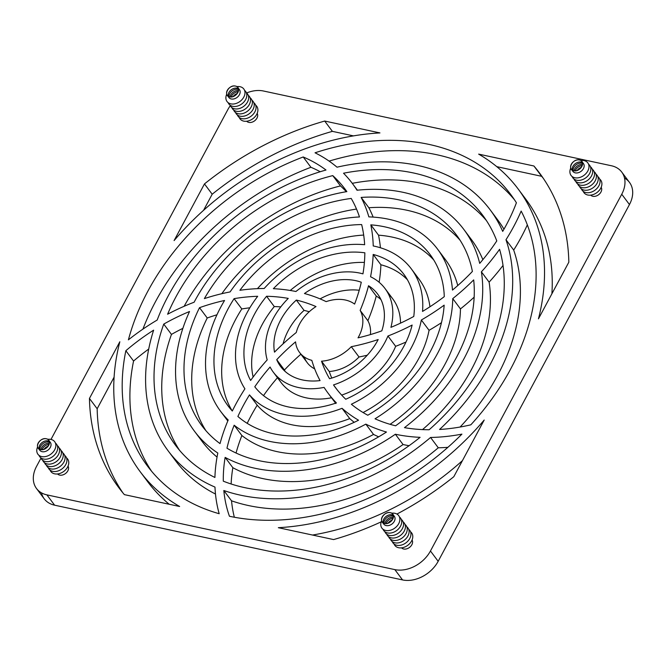 <?xml version="1.0" encoding="UTF-8"?>
<svg xmlns="http://www.w3.org/2000/svg" width="666" height="666" viewBox="0 0 666 666"><rect width="100%" height="100%" fill="white"/><g stroke="black" fill="none" stroke-linecap="round" stroke-linejoin="round"><path stroke-width="1" d="M46.337 438.786C53.288 439.91 47.161 451.348 40.559 449.558C33.608 448.434 39.744 436.996 46.337 438.786A6.568 4.804 -36.8 0 0 37.454 445.887A6.568 4.804 -36.8 0 0 46.553 447.843A6.568 4.804 -36.8 0 0 46.337 438.786A6.568 4.804 143.2 0 1 48.71 440.234A6.568 4.804 143.2 0 1 46.329 448.018A6.568 4.804 143.2 0 1 38.195 448.11A6.568 4.804 143.2 0 1 39.219 441.583A6.568 4.804 143.2 0 1 46.337 438.786M49.301 441.458A6.568 4.804 -36.8 0 0 47.935 440.917A6.568 4.804 -36.8 0 0 41.442 443.057A6.568 4.804 -36.8 0 0 39.194 449.017M38.195 448.11L39.785 450.241A6.568 4.804 -36.8 0 0 47.919 450.149A6.568 4.804 -36.8 0 0 50.3 442.366L48.71 440.234M50.916 439.41A10.465 7.651 -36.8 0 0 47.702 439.327A10.465 7.651 143.2 0 1 50.916 439.41A10.465 7.651 143.2 0 1 54.803 449.567A10.465 7.651 143.2 0 1 42.158 456.66A10.465 7.651 143.2 0 1 37.604 446.886A10.465 7.651 -36.8 0 0 42.158 456.66A10.465 7.651 -36.8 0 0 54.803 449.567A10.465 7.651 -36.8 0 0 50.916 439.41M47.935 440.917A6.568 4.804 143.2 0 1 48.152 449.975A6.568 4.804 143.2 0 1 39.053 448.018A6.568 4.804 143.2 0 1 47.935 440.917M48.768 442.041A6.568 4.804 -36.8 0 0 42.666 443.847A6.568 4.804 -36.8 0 0 39.902 449.367A6.568 4.804 143.2 0 1 42.666 443.847A6.568 4.804 143.2 0 1 48.768 442.041A6.568 4.804 143.2 0 1 49.434 442.232A6.568 4.804 -36.8 0 0 48.768 442.041M49.384 443.315A6.568 4.804 -36.8 0 0 40.951 449.625A6.568 4.804 143.2 0 1 49.384 443.315M39.028 455.369A10.465 7.651 -36.8 0 0 52.739 456.585A10.465 7.651 -36.8 0 0 55.436 443.081A10.465 7.651 143.2 0 1 52.739 456.585A10.465 7.651 143.2 0 1 39.028 455.369M49.109 444.397A6.568 4.804 -36.8 0 0 42.075 449.667A6.568 4.804 143.2 0 1 49.109 444.397M48.177 446.145A6.568 4.804 -36.8 0 0 44.006 449.267A6.568 4.804 143.2 0 1 48.177 446.145M40.867 457.833A10.465 7.651 -36.8 0 0 54.587 459.049A10.465 7.651 -36.8 0 0 57.284 445.546A10.465 7.651 143.2 0 1 54.587 459.049A10.465 7.651 143.2 0 1 40.867 457.833M42.716 460.298A10.465 7.651 -36.8 0 0 56.435 461.513A10.465 7.651 -36.8 0 0 59.132 448.01A10.465 7.651 143.2 0 1 56.435 461.513A10.465 7.651 143.2 0 1 42.716 460.298M44.564 462.762A10.465 7.651 -36.8 0 0 58.275 463.977A10.465 7.651 -36.8 0 0 60.972 450.474A10.465 7.651 143.2 0 1 58.275 463.977A10.465 7.651 143.2 0 1 44.564 462.762M46.404 465.226A10.465 7.651 -36.8 0 0 60.123 466.441A10.465 7.651 -36.8 0 0 62.82 452.938A10.465 7.651 143.2 0 1 60.123 466.441A10.465 7.651 143.2 0 1 46.404 465.226M48.252 467.69A10.465 7.651 -36.8 0 0 61.971 468.914A10.465 7.651 -36.8 0 0 64.669 455.402A10.465 7.651 143.2 0 1 61.971 468.914A10.465 7.651 143.2 0 1 48.252 467.69M50.1 470.163A10.465 7.651 -36.8 0 0 63.811 471.378A10.465 7.651 -36.8 0 0 66.508 457.875A10.465 7.651 143.2 0 1 63.811 471.378A10.465 7.651 143.2 0 1 50.1 470.163M57.567 473.951A6.568 4.804 -36.8 0 0 65.451 473.568A6.568 4.804 -36.8 0 0 68.049 466.108A6.568 4.804 143.2 0 1 65.451 473.568A6.568 4.804 143.2 0 1 57.567 473.951M303.205 156.976A226.765 165.842 -36.8 0 0 128.405 339.843A226.765 165.842 143.2 0 1 303.205 156.976A176.49 129.071 143.2 0 1 325.99 170.021A201.115 147.086 -36.8 0 0 157.168 320.055A201.115 147.086 143.2 0 1 325.99 170.021A176.49 129.071 -36.8 0 0 303.205 156.976L310.922 167.283L303.205 156.976M142.924 329.121A226.765 165.842 143.2 0 1 310.922 167.283A226.765 165.842 -36.8 0 0 142.924 329.121M151.598 471.262A226.765 165.842 143.2 0 1 133.566 361.03L125.849 350.724A226.765 165.842 -36.8 0 0 147.602 466.208A226.765 165.842 -36.8 0 0 219.189 513.719A185.722 135.831 143.2 0 1 214.985 487.087A201.115 147.086 143.2 0 1 168.14 450.832A201.115 147.086 143.2 0 1 153.63 330.161A201.115 147.086 -36.8 0 0 214.985 487.087A185.722 135.831 -36.8 0 0 219.189 513.719A226.765 165.842 143.2 0 1 125.849 350.724A176.49 129.071 143.2 0 1 153.63 330.161A176.49 129.071 -36.8 0 0 125.849 350.724L133.566 361.03A226.765 165.842 -36.8 0 0 151.598 471.262M326.149 301.631A36.938 27.015 143.2 0 1 354.603 304.087A36.938 27.015 -36.8 0 0 326.149 301.631A185.722 135.831 -36.8 0 0 304.454 293.523A60.539 44.272 143.2 0 1 361.288 282.242A60.539 44.272 -36.8 0 0 304.454 293.523A185.722 135.831 143.2 0 1 326.149 301.631M296.278 332.5A36.938 27.015 143.2 0 1 316 306.576A36.938 27.015 -36.8 0 0 296.278 332.5A185.722 135.831 -36.8 0 0 274.5 352.156A60.539 44.272 143.2 0 1 296.337 300.066A60.539 44.272 -36.8 0 0 274.5 352.156A185.722 135.831 143.2 0 1 296.278 332.5M320.088 298.884A60.539 44.272 143.2 0 1 359.224 290.268A60.539 44.272 -36.8 0 0 320.088 298.884M283.092 343.847A60.539 44.272 143.2 0 1 304.054 310.373L296.337 300.066A176.49 129.071 143.2 0 1 316 306.576A176.49 129.071 -36.8 0 0 296.337 300.066L304.054 310.373A60.539 44.272 -36.8 0 0 283.092 343.847M295.929 291.5A69.772 51.032 143.2 0 1 362.945 273.868A69.772 51.032 -36.8 0 0 295.929 291.5A185.722 135.831 -36.8 0 0 273.36 288.686A93.373 68.29 143.2 0 1 364.843 252.805A93.373 68.29 -36.8 0 0 273.36 288.686A185.722 135.831 143.2 0 1 295.929 291.5M267.208 359.89A69.772 51.032 143.2 0 1 288.261 298.393A69.772 51.032 -36.8 0 0 267.208 359.89A185.722 135.831 -36.8 0 0 250.632 380.444A185.722 135.831 143.2 0 1 267.208 359.89M264.186 288.486A102.606 75.042 143.2 0 1 364.643 244.713A102.606 75.042 -36.8 0 0 264.186 288.486A185.722 135.831 -36.8 0 0 239.893 290.284A126.207 92.308 143.2 0 1 361.655 224.575A126.207 92.308 -36.8 0 0 239.893 290.284A185.722 135.831 143.2 0 1 264.186 288.486M244.913 388.811A102.606 75.042 143.2 0 1 257.692 296.295A102.606 75.042 -36.8 0 0 244.913 388.811A185.722 135.831 -36.8 0 0 232.309 411.022A185.722 135.831 143.2 0 1 244.913 388.811M290.251 290.459A93.373 68.29 143.2 0 1 364.394 262.429A93.373 68.29 -36.8 0 0 290.251 290.459M253.138 377.014A93.373 68.29 143.2 0 1 274.292 306.576L266.575 296.262A93.373 68.29 -36.8 0 0 250.632 380.444A93.373 68.29 143.2 0 1 266.575 296.262A176.49 129.071 143.2 0 1 288.261 298.393A176.49 129.071 -36.8 0 0 266.575 296.262L274.292 306.576A93.373 68.29 -36.8 0 0 253.138 377.014M230.078 291.924A135.448 99.059 143.2 0 1 359.482 216.966A135.448 99.059 -36.8 0 0 230.078 291.924A185.722 135.831 -36.8 0 0 204.379 298.601A159.041 116.317 143.2 0 1 351.207 198.435A159.041 116.317 -36.8 0 0 204.379 298.601A185.722 135.831 143.2 0 1 230.078 291.924M228.205 420.005A135.448 99.059 143.2 0 1 220.712 411.48A135.448 99.059 143.2 0 1 224.55 300.483A135.448 99.059 -36.8 0 0 228.205 420.005A185.722 135.831 -36.8 0 0 220.03 443.598A185.722 135.831 143.2 0 1 228.205 420.005M257.426 288.653A126.207 92.308 143.2 0 1 363.686 235.073A126.207 92.308 -36.8 0 0 257.426 288.653M232.209 410.914A126.207 92.308 143.2 0 1 241.808 308.949L234.091 298.643A126.207 92.308 -36.8 0 0 228.105 405.944A126.207 92.308 -36.8 0 0 232.309 411.022A126.207 92.308 143.2 0 1 234.091 298.643A176.49 129.071 143.2 0 1 257.692 296.295A176.49 129.071 -36.8 0 0 234.091 298.643L241.808 308.949A126.207 92.308 -36.8 0 0 232.209 410.914M194.122 302.222A168.282 123.068 143.2 0 1 346.869 191.617A168.282 123.068 -36.8 0 0 194.122 302.222A185.722 135.831 -36.8 0 0 167.599 314.227A191.883 140.335 143.2 0 1 332.759 175.616A191.883 140.335 -36.8 0 0 167.599 314.227A185.722 135.831 143.2 0 1 194.122 302.222M194.43 431.16A168.282 123.068 143.2 0 1 189.527 311.513A168.282 123.068 -36.8 0 0 217.815 453.03A185.722 135.831 -36.8 0 0 214.918 477.464A191.883 140.335 143.2 0 1 163.744 324.092L171.462 334.407A176.49 129.071 143.2 0 1 182.884 328.338A176.49 129.071 -36.8 0 0 171.462 334.407A191.883 140.335 -36.8 0 0 179.554 450.333A191.883 140.335 143.2 0 1 171.462 334.407L163.744 324.092A191.883 140.335 -36.8 0 0 175.533 445.296A191.883 140.335 -36.8 0 0 214.918 477.464A185.722 135.831 143.2 0 1 217.815 453.03A168.282 123.068 143.2 0 1 194.43 431.16L202.148 441.466A168.282 123.068 -36.8 0 0 217.041 457.076A168.282 123.068 143.2 0 1 198.468 436.172M221.836 293.689A159.041 116.317 143.2 0 1 356.518 209.074A159.041 116.317 -36.8 0 0 221.836 293.689M205.877 430.627A159.041 116.317 143.2 0 1 207.234 317.99L199.517 307.684A159.041 116.317 -36.8 0 0 201.823 425.624A159.041 116.317 -36.8 0 0 220.03 443.598A159.041 116.317 143.2 0 1 199.517 307.684A176.49 129.071 143.2 0 1 224.55 300.483A176.49 129.071 -36.8 0 0 199.517 307.684L207.234 317.99A159.041 116.317 -36.8 0 0 205.877 430.627M168.14 450.832L175.857 461.138A201.115 147.086 -36.8 0 0 215.484 494.03A201.115 147.086 143.2 0 1 172.153 455.869M184.141 306.285A191.883 140.335 143.2 0 1 340.476 185.922L332.759 175.616A176.49 129.071 143.2 0 1 346.869 191.617A176.49 129.071 -36.8 0 0 345.055 189.111A176.49 129.071 -36.8 0 0 332.759 175.616L340.476 185.922A191.883 140.335 -36.8 0 0 184.141 306.285M516.408 202.772A226.765 165.842 -36.8 0 0 510.68 194.414A226.765 165.842 -36.8 0 0 315.035 152.797A226.765 165.842 143.2 0 1 516.408 202.772A176.49 129.071 143.2 0 1 502.705 231.393A201.115 147.086 -36.8 0 0 337.013 167.191A201.115 147.086 143.2 0 1 490.143 209.79A201.115 147.086 143.2 0 1 502.705 231.393A176.49 129.071 -36.8 0 0 516.408 202.772M329.104 161.105A226.765 165.842 143.2 0 1 514.402 199.675A226.765 165.842 -36.8 0 0 329.104 161.105M367.873 320.704L360.156 310.389A36.938 27.015 143.2 0 1 358.025 337.845A36.938 27.015 -36.8 0 0 360.156 310.389A185.722 135.831 -36.8 0 0 368.523 285.731L376.24 296.037A60.539 44.272 143.2 0 1 380.952 299.567A60.539 44.272 -36.8 0 0 376.24 296.037A185.722 135.831 143.2 0 1 367.873 320.704A36.938 27.015 143.2 0 1 370.404 334.59A36.938 27.015 -36.8 0 0 367.873 320.704A185.722 135.831 -36.8 0 0 376.24 296.037L368.523 285.731A60.539 44.272 143.2 0 1 381.818 330.852A60.539 44.272 -36.8 0 0 377.605 294.031A60.539 44.272 -36.8 0 0 368.523 285.731A185.722 135.831 143.2 0 1 360.156 310.389L367.873 320.704M370.554 276.74A69.772 51.032 143.2 0 1 384.998 288.495A69.772 51.032 143.2 0 1 390.917 327.347A69.772 51.032 -36.8 0 0 370.554 276.74A185.722 135.831 -36.8 0 0 373.176 254.454L380.894 264.76A93.373 68.29 143.2 0 1 407.417 279.753A93.373 68.29 -36.8 0 0 380.894 264.76A185.722 135.831 143.2 0 1 379.129 282.276A185.722 135.831 -36.8 0 0 380.894 264.76L373.176 254.454A93.373 68.29 143.2 0 1 413.769 316.458A93.373 68.29 -36.8 0 0 403.896 274.35A93.373 68.29 -36.8 0 0 373.176 254.454A185.722 135.831 143.2 0 1 370.554 276.74M388.411 293.981A69.772 51.032 143.2 0 1 400.541 323.135A69.772 51.032 -36.8 0 0 392.715 298.801L384.998 288.495M373.226 245.954A102.606 75.042 143.2 0 1 411.288 268.823A102.606 75.042 143.2 0 1 422.527 311.43A102.606 75.042 -36.8 0 0 373.226 245.954A185.722 135.831 -36.8 0 0 370.812 224.858L378.529 235.173A126.207 92.308 143.2 0 1 433.791 260.015A126.207 92.308 -36.8 0 0 378.529 235.173A185.722 135.831 143.2 0 1 380.419 247.769A185.722 135.831 -36.8 0 0 378.529 235.173L370.812 224.858A126.207 92.308 143.2 0 1 444.28 296.636A126.207 92.308 -36.8 0 0 430.178 254.678A126.207 92.308 -36.8 0 0 370.812 224.858A185.722 135.831 143.2 0 1 373.226 245.954M414.843 274.201A102.606 75.042 143.2 0 1 429.953 306.768A102.606 75.042 -36.8 0 0 418.997 279.129L411.288 268.823M368.856 216.891A135.448 99.059 143.2 0 1 437.57 249.142A135.448 99.059 143.2 0 1 452.489 290.085A135.448 99.059 -36.8 0 0 368.856 216.891A185.722 135.831 -36.8 0 0 361.139 197.427L368.856 207.734A159.041 116.317 143.2 0 1 460.123 240.301A159.041 116.317 -36.8 0 0 368.856 207.734A185.722 135.831 143.2 0 1 373.135 217.091A185.722 135.831 -36.8 0 0 368.856 207.734L361.139 197.427A159.041 116.317 143.2 0 1 472.402 271.437A159.041 116.317 -36.8 0 0 456.46 234.998A159.041 116.317 -36.8 0 0 361.139 197.427A185.722 135.831 143.2 0 1 368.856 216.891M441.2 254.47A135.448 99.059 143.2 0 1 457.75 285.564A135.448 99.059 -36.8 0 0 445.288 259.449L437.57 249.142M357.026 190.235A168.282 123.068 143.2 0 1 463.852 229.462A168.282 123.068 143.2 0 1 479.711 263.386A168.282 123.068 -36.8 0 0 357.026 190.235A185.722 135.831 -36.8 0 0 343.523 173.218A191.883 140.335 143.2 0 1 496.778 240.917A191.883 140.335 -36.8 0 0 482.75 215.326A191.883 140.335 -36.8 0 0 343.523 173.218A185.722 135.831 143.2 0 1 352.447 183.575A185.722 135.831 143.2 0 1 357.026 190.235M467.532 234.757A168.282 123.068 143.2 0 1 482.858 259.665A168.282 123.068 -36.8 0 0 471.57 239.777L463.852 229.462M493.847 215.06A201.115 147.086 143.2 0 1 503.971 229.196A201.115 147.086 -36.8 0 0 497.86 220.096L490.143 209.79M352.264 183.325A191.883 140.335 143.2 0 1 486.446 220.596A191.883 140.335 -36.8 0 0 352.264 183.325M470.82 424.825A226.765 165.842 -36.8 0 0 521.162 211.072A226.765 165.842 143.2 0 1 470.82 424.825A176.49 129.071 143.2 0 1 439.56 429.47A201.115 147.086 -36.8 0 0 505.977 239.76A201.115 147.086 143.2 0 1 439.56 429.47A176.49 129.071 -36.8 0 0 470.82 424.825M359.016 356.993L351.298 346.686A36.938 27.015 143.2 0 1 321.528 361.188L329.245 371.495A36.938 27.015 -36.8 0 0 359.016 356.993A36.938 27.015 143.2 0 1 329.245 371.495A176.49 129.071 -36.8 0 0 331.768 378.063A176.49 129.071 143.2 0 1 329.245 371.495L321.528 361.188A36.938 27.015 -36.8 0 0 351.298 346.686A185.722 135.831 -36.8 0 0 378.171 339.543A60.539 44.272 143.2 0 1 329.553 378.713A60.539 44.272 -36.8 0 0 378.171 339.543A185.722 135.831 143.2 0 1 351.298 346.686L359.016 356.993A185.722 135.831 -36.8 0 0 367.282 355.194A185.722 135.831 143.2 0 1 359.016 356.993M395.662 346.32L387.945 336.014A69.772 51.032 143.2 0 1 333.508 384.923L337.562 390.334L333.508 384.923A69.772 51.032 -36.8 0 0 387.945 336.014A185.722 135.831 -36.8 0 0 412.137 325.058A93.373 68.29 143.2 0 1 345.746 399.25A93.373 68.29 -36.8 0 0 412.137 325.058A185.722 135.831 143.2 0 1 387.945 336.014L395.662 346.32A69.772 51.032 143.2 0 1 341.658 395.088A69.772 51.032 -36.8 0 0 395.662 346.32A185.722 135.831 -36.8 0 0 406.002 342.033A185.722 135.831 143.2 0 1 395.662 346.32M429.062 330.311L421.345 320.005A102.606 75.042 143.2 0 1 351.357 404.237A102.606 75.042 -36.8 0 0 421.345 320.005A185.722 135.831 -36.8 0 0 444.147 305.161A126.207 92.308 143.2 0 1 367.79 415.234A126.207 92.308 -36.8 0 0 444.147 305.161A185.722 135.831 143.2 0 1 421.345 320.005L429.062 330.311A102.606 75.042 143.2 0 1 363.078 412.529A102.606 75.042 -36.8 0 0 429.062 330.311A185.722 135.831 -36.8 0 0 441.45 322.685A185.722 135.831 143.2 0 1 429.062 330.311M460.464 308.907L452.747 298.601A135.448 99.059 143.2 0 1 375.033 418.797A135.448 99.059 -36.8 0 0 452.747 298.601A185.722 135.831 -36.8 0 0 473.684 279.895A159.041 116.317 143.2 0 1 395.612 425.799A159.041 116.317 -36.8 0 0 473.684 279.895A185.722 135.831 143.2 0 1 452.747 298.601L460.464 308.907A135.448 99.059 143.2 0 1 390.085 424.317A135.448 99.059 -36.8 0 0 460.464 308.907A185.722 135.831 -36.8 0 0 474.15 297.161A185.722 135.831 143.2 0 1 460.464 308.907M489.11 282.134L481.393 271.828A168.282 123.068 143.2 0 1 404.47 427.647A168.282 123.068 -36.8 0 0 481.393 271.828A185.722 135.831 -36.8 0 0 499.575 249.309A191.883 140.335 143.2 0 1 429.129 429.761A191.883 140.335 -36.8 0 0 499.575 249.309A185.722 135.831 143.2 0 1 481.393 271.828L489.11 282.134A168.282 123.068 143.2 0 1 422.519 429.595A168.282 123.068 -36.8 0 0 489.11 282.134A185.722 135.831 -36.8 0 0 503.021 265.443A185.722 135.831 143.2 0 1 489.11 282.134M513.694 250.066L505.977 239.76A185.722 135.831 -36.8 0 0 521.162 211.072A185.722 135.831 143.2 0 1 505.977 239.76L513.694 250.066A201.115 147.086 143.2 0 1 460.106 427.031A201.115 147.086 -36.8 0 0 513.694 250.066A185.722 135.831 -36.8 0 0 527.33 224.875A185.722 135.831 143.2 0 1 513.694 250.066M229.437 516.258A226.765 165.842 -36.8 0 0 461.921 434.132A226.765 165.842 143.2 0 1 229.437 516.258A176.49 129.071 143.2 0 1 223.818 490.509L231.535 500.824A201.115 147.086 -36.8 0 0 438.278 447.777L430.561 437.462A201.115 147.086 143.2 0 1 223.818 490.509A176.49 129.071 -36.8 0 0 229.437 516.258M311.821 360.348A36.938 27.015 143.2 0 1 299.567 352.447A36.938 27.015 143.2 0 1 295.554 341.858A36.938 27.015 -36.8 0 0 311.821 360.348A185.722 135.831 -36.8 0 0 320.063 380.594A60.539 44.272 143.2 0 1 276.723 359.682A60.539 44.272 -36.8 0 0 280.677 366.591A60.539 44.272 -36.8 0 0 320.063 380.594A185.722 135.831 143.2 0 1 311.821 360.348M299.567 352.447L307.284 362.754A36.938 27.015 -36.8 0 0 314.685 368.856A36.938 27.015 143.2 0 1 304.279 356.968M285.048 371.362A60.539 44.272 143.2 0 1 284.44 369.996L276.723 359.682A176.49 129.071 143.2 0 1 295.554 341.858A176.49 129.071 -36.8 0 0 276.723 359.682L284.44 369.996A60.539 44.272 -36.8 0 0 285.048 371.362M324.076 387.404A69.772 51.032 143.2 0 1 273.285 372.127A69.772 51.032 143.2 0 1 270.071 367.024A176.49 129.071 -36.8 0 0 254.778 386.78A93.373 68.29 -36.8 0 0 336.397 402.922A93.373 68.29 143.2 0 1 254.778 386.78A176.49 129.071 143.2 0 1 270.071 367.024A69.772 51.032 -36.8 0 0 324.076 387.404A185.722 135.831 -36.8 0 0 336.397 402.922A185.722 135.831 143.2 0 1 328.097 393.198A185.722 135.831 143.2 0 1 324.076 387.404M273.285 372.127L281.002 382.434A69.772 51.032 -36.8 0 0 331.518 397.769A69.772 51.032 143.2 0 1 277.789 377.331M349.758 418.606L342.041 408.3A102.606 75.042 143.2 0 1 249.484 394.88L257.201 405.194A102.606 75.042 -36.8 0 0 349.758 418.606A102.606 75.042 143.2 0 1 257.201 405.194L249.484 394.88A176.49 129.071 -36.8 0 0 237.887 416.475A126.207 92.308 -36.8 0 0 358.549 420.221A126.207 92.308 143.2 0 1 237.887 416.475A176.49 129.071 143.2 0 1 249.484 394.88A102.606 75.042 -36.8 0 0 342.041 408.3A185.722 135.831 -36.8 0 0 358.549 420.221A185.722 135.831 143.2 0 1 342.041 408.3L349.758 418.606A185.722 135.831 -36.8 0 0 354.204 422.311A185.722 135.831 143.2 0 1 349.758 418.606M373.534 434.44L365.825 424.134A135.448 99.059 143.2 0 1 234.157 425.216L241.875 435.531A135.448 99.059 -36.8 0 0 373.534 434.44A135.448 99.059 143.2 0 1 241.875 435.531L234.157 425.216A176.49 129.071 -36.8 0 0 226.964 448.201A159.041 116.317 -36.8 0 0 386.471 432.034A159.041 116.317 143.2 0 1 226.964 448.201A176.49 129.071 143.2 0 1 234.157 425.216A135.448 99.059 -36.8 0 0 365.825 424.134A185.722 135.831 -36.8 0 0 386.471 432.034A185.722 135.831 143.2 0 1 365.825 424.134L373.534 434.44A185.722 135.831 -36.8 0 0 378.696 436.829A185.722 135.831 143.2 0 1 373.534 434.44M403.072 444.547L395.363 434.24A168.282 123.068 143.2 0 1 225.133 457.392L232.85 467.698A168.282 123.068 -36.8 0 0 403.072 444.547A168.282 123.068 143.2 0 1 232.85 467.698L225.133 457.392A176.49 129.071 -36.8 0 0 223.301 481.168A191.883 140.335 -36.8 0 0 420.096 437.337A191.883 140.335 143.2 0 1 223.301 481.168A176.49 129.071 143.2 0 1 225.133 457.392A168.282 123.068 -36.8 0 0 395.363 434.24A185.722 135.831 -36.8 0 0 420.096 437.337A185.722 135.831 143.2 0 1 395.363 434.24L403.072 444.547A185.722 135.831 -36.8 0 0 409.09 445.696A185.722 135.831 143.2 0 1 403.072 444.547M231.535 500.824L223.818 490.509A201.115 147.086 -36.8 0 0 430.561 437.462A185.722 135.831 -36.8 0 0 461.921 434.132A185.722 135.831 143.2 0 1 430.561 437.462L438.278 447.777A201.115 147.086 143.2 0 1 231.535 500.824A176.49 129.071 -36.8 0 0 234.34 517.241A176.49 129.071 143.2 0 1 231.535 500.824M231.127 483.991A176.49 129.071 143.2 0 1 232.85 467.698A176.49 129.071 -36.8 0 0 231.127 483.991M236.055 453.038A176.49 129.071 143.2 0 1 241.875 435.531A176.49 129.071 -36.8 0 0 236.055 453.038M247.211 423.351A176.49 129.071 143.2 0 1 257.201 405.194A176.49 129.071 -36.8 0 0 247.211 423.351M263.511 395.621A176.49 129.071 143.2 0 1 277.464 377.705A176.49 129.071 -36.8 0 0 263.511 395.621M332.392 131.352L353.48 135.889L332.392 131.352A262.679 192.108 -36.8 0 0 212.188 194.222L204.47 183.916L174.092 240.584L204.47 183.916A262.679 192.108 143.2 0 1 324.683 121.046L332.392 131.352L324.683 121.046L379.953 132.917L324.683 121.046A262.679 192.108 -36.8 0 0 204.47 183.916L212.188 194.222L203.571 210.298L212.188 194.222A262.679 192.108 143.2 0 1 332.392 131.352M533.916 165.992L478.646 154.121L533.916 165.992A262.679 192.108 143.2 0 1 568.839 262.179L538.453 318.848L568.839 262.179A262.679 192.108 -36.8 0 0 539.427 172.894A262.679 192.108 -36.8 0 0 533.916 165.992L541.633 176.299L533.916 165.992M496.794 166.666L541.633 176.299L496.794 166.666M97.161 408.749L114.102 377.156L97.161 408.749A262.679 192.108 -36.8 0 0 122.835 492.79A262.679 192.108 143.2 0 1 97.161 408.749L89.444 398.443L97.161 408.749M119.83 341.775L89.444 398.443L119.83 341.775A235.997 172.602 -36.8 0 0 179.637 506.501L124.367 494.63L179.637 506.501A235.997 172.602 143.2 0 1 140.21 471.736A235.997 172.602 143.2 0 1 119.83 341.775M278.33 527.697L333.608 539.577L278.33 527.697A235.997 172.602 -36.8 0 0 484.199 420.038L453.812 476.706L484.199 420.038A235.997 172.602 143.2 0 1 278.33 527.697M36.522 488.536L44.239 498.842A28.73 21.012 -36.8 0 0 54.604 505.186L46.886 494.871A28.73 21.012 143.2 0 1 36.522 488.536A28.73 21.012 143.2 0 1 36.547 466.383L40.984 458.1L36.547 466.383A28.73 21.012 -36.8 0 0 46.886 494.871L54.604 505.186L402.555 579.928L394.838 569.613L46.886 494.871L394.838 569.613A28.73 21.012 -36.8 0 0 430.452 550.99L438.17 561.305L629.453 204.554L621.744 194.239L430.452 550.99L621.744 194.239A28.73 21.012 -36.8 0 0 611.396 165.751L263.445 91.001L611.396 165.751A28.73 21.012 143.2 0 1 621.761 172.086A28.73 21.012 143.2 0 1 621.744 194.239L629.453 204.554L438.17 561.305A28.73 21.012 143.2 0 1 402.555 579.928L54.604 505.186A28.73 21.012 143.2 0 1 41.483 492.857M50.991 439.427L227.83 109.624L50.991 439.427M624.517 178.072A28.73 21.012 143.2 0 1 629.453 204.554A28.73 21.012 -36.8 0 0 629.478 182.392L621.761 172.086M309.249 311.738A176.49 129.071 -36.8 0 0 304.054 310.373A176.49 129.071 143.2 0 1 309.249 311.738M280.794 306.868A176.49 129.071 -36.8 0 0 274.292 306.576A176.49 129.071 143.2 0 1 280.794 306.868M249.858 307.792A176.49 129.071 -36.8 0 0 241.808 308.949A176.49 129.071 143.2 0 1 249.858 307.792M216.958 314.785A176.49 129.071 -36.8 0 0 207.234 317.99A176.49 129.071 143.2 0 1 216.958 314.785M220.712 411.48L227.805 420.954A135.448 99.059 143.2 0 1 224.8 416.458M148.709 349.059A176.49 129.071 -36.8 0 0 133.566 361.03A176.49 129.071 143.2 0 1 148.709 349.059M346.328 191.708A176.49 129.071 -36.8 0 0 340.476 185.922A176.49 129.071 143.2 0 1 346.328 191.708M320.238 171.728A176.49 129.071 -36.8 0 0 310.922 167.283A176.49 129.071 143.2 0 1 320.238 171.728M543.165 178.138A262.679 192.108 -36.8 0 0 541.633 176.299A262.679 192.108 143.2 0 1 543.165 178.138M521.794 194.131A235.997 172.602 143.2 0 1 551.898 293.773A235.997 172.602 -36.8 0 0 525.79 199.192L518.073 188.878A235.997 172.602 143.2 0 1 538.453 318.848A235.997 172.602 -36.8 0 0 478.646 154.121A235.997 172.602 143.2 0 1 518.073 188.878M140.21 471.736L147.927 482.051A235.997 172.602 -36.8 0 0 169.206 504.262A235.997 172.602 143.2 0 1 144.206 476.798M462.429 460.631A235.997 172.602 143.2 0 1 312.52 535.048A235.997 172.602 -36.8 0 0 462.429 460.631M447.893 447.327A185.722 135.831 143.2 0 1 438.278 447.777A185.722 135.831 -36.8 0 0 447.893 447.327M300.89 354.212A176.49 129.071 -36.8 0 0 284.44 369.996A176.49 129.071 143.2 0 1 300.89 354.212M335.581 403.196A185.722 135.831 143.2 0 1 332.118 398.226M356.144 188.853A185.722 135.831 143.2 0 1 357.276 190.21M263.445 91.001A28.73 21.012 -36.8 0 0 246.587 92.974A28.73 21.012 143.2 0 1 263.445 91.001M230.278 105.744A28.73 21.012 -36.8 0 0 227.83 109.624A28.73 21.012 143.2 0 1 230.278 105.744M601.182 187.288A6.568 4.804 143.2 0 1 598.584 194.747A6.568 4.804 143.2 0 1 590.7 195.138A6.568 4.804 -36.8 0 0 592.823 196.287A6.568 4.804 -36.8 0 0 599.766 193.689A6.568 4.804 -36.8 0 0 601.182 187.288M412.063 540.001A6.568 4.804 143.2 0 1 409.465 547.46A6.568 4.804 143.2 0 1 401.581 547.852A6.568 4.804 -36.8 0 0 409.465 547.46A6.568 4.804 -36.8 0 0 412.063 540.001M257.168 113.395A6.568 4.804 143.2 0 1 254.579 120.854A6.568 4.804 143.2 0 1 246.686 121.237A6.568 4.804 -36.8 0 0 248.809 122.394A6.568 4.804 -36.8 0 0 255.761 119.788A6.568 4.804 -36.8 0 0 257.168 113.395M361.288 282.242A176.49 129.071 143.2 0 1 354.603 304.087A176.49 129.071 -36.8 0 0 361.288 282.242M364.843 252.805A176.49 129.071 143.2 0 1 362.945 273.868A176.49 129.071 -36.8 0 0 364.843 252.805M361.655 224.575A176.49 129.071 143.2 0 1 364.643 244.713A176.49 129.071 -36.8 0 0 361.655 224.575M351.207 198.435A176.49 129.071 143.2 0 1 359.482 216.966A176.49 129.071 -36.8 0 0 351.207 198.435M157.168 320.055A185.722 135.831 -36.8 0 0 128.405 339.843A185.722 135.831 143.2 0 1 157.168 320.055M163.744 324.092A176.49 129.071 143.2 0 1 189.527 311.513A176.49 129.071 -36.8 0 0 163.744 324.092M381.818 330.852A176.49 129.071 143.2 0 1 358.025 337.845A176.49 129.071 -36.8 0 0 381.818 330.852M413.769 316.458A176.49 129.071 143.2 0 1 390.917 327.347A176.49 129.071 -36.8 0 0 413.769 316.458M444.28 296.636A176.49 129.071 143.2 0 1 422.527 311.43A176.49 129.071 -36.8 0 0 444.28 296.636M472.402 271.437A176.49 129.071 143.2 0 1 452.489 290.085A176.49 129.071 -36.8 0 0 472.402 271.437M496.778 240.917A176.49 129.071 143.2 0 1 479.711 263.386A176.49 129.071 -36.8 0 0 496.778 240.917M337.013 167.191A185.722 135.831 -36.8 0 0 315.035 152.797A185.722 135.831 143.2 0 1 337.013 167.191M329.553 378.713A176.49 129.071 143.2 0 1 321.528 361.188A176.49 129.071 -36.8 0 0 329.553 378.713M345.746 399.25A176.49 129.071 143.2 0 1 333.508 384.923A176.49 129.071 -36.8 0 0 335.489 387.662A176.49 129.071 -36.8 0 0 345.746 399.25M367.79 415.234A176.49 129.071 143.2 0 1 351.357 404.237A176.49 129.071 -36.8 0 0 367.79 415.234M395.612 425.799A176.49 129.071 143.2 0 1 375.033 418.797A176.49 129.071 -36.8 0 0 395.612 425.799M429.129 429.761A176.49 129.071 143.2 0 1 404.47 427.647A176.49 129.071 -36.8 0 0 429.129 429.761M453.812 476.706A262.679 192.108 143.2 0 1 396.919 514.06A262.679 192.108 -36.8 0 0 453.812 476.706M381.202 521.836A262.679 192.108 143.2 0 1 333.608 539.577A262.679 192.108 -36.8 0 0 381.202 521.836M124.367 494.63A262.679 192.108 143.2 0 1 89.444 398.443A262.679 192.108 -36.8 0 0 118.856 487.728A262.679 192.108 -36.8 0 0 124.367 494.63M379.953 132.917A235.997 172.602 -36.8 0 0 174.092 240.584A235.997 172.602 143.2 0 1 379.953 132.917M243.748 121.12A10.465 7.651 143.2 0 1 239.219 117.449A10.465 7.651 -36.8 0 0 243.748 121.12A10.465 7.651 -36.8 0 0 255.744 115.859A10.465 7.651 -36.8 0 0 255.636 105.161A10.465 7.651 143.2 0 1 255.744 115.859A10.465 7.651 143.2 0 1 243.748 121.12M241.9 118.648A10.465 7.651 143.2 0 1 237.371 114.977A10.465 7.651 -36.8 0 0 241.9 118.648A10.465 7.651 -36.8 0 0 253.904 113.395A10.465 7.651 -36.8 0 0 253.788 102.689A10.465 7.651 143.2 0 1 253.904 113.395A10.465 7.651 143.2 0 1 241.9 118.648M240.06 116.184A10.465 7.651 143.2 0 1 235.531 112.512A10.465 7.651 -36.8 0 0 240.06 116.184A10.465 7.651 -36.8 0 0 252.056 110.931A10.465 7.651 -36.8 0 0 251.948 100.225A10.465 7.651 143.2 0 1 252.056 110.931A10.465 7.651 143.2 0 1 240.06 116.184M238.212 113.719A10.465 7.651 143.2 0 1 233.683 110.048A10.465 7.651 -36.8 0 0 238.212 113.719A10.465 7.651 -36.8 0 0 250.208 108.466A10.465 7.651 -36.8 0 0 250.1 97.76A10.465 7.651 143.2 0 1 250.208 108.466A10.465 7.651 143.2 0 1 238.212 113.719M236.363 111.255A10.465 7.651 143.2 0 1 231.843 107.584A10.465 7.651 -36.8 0 0 236.363 111.255A10.465 7.651 -36.8 0 0 248.368 106.002A10.465 7.651 -36.8 0 0 248.251 95.296A10.465 7.651 143.2 0 1 248.368 106.002A10.465 7.651 143.2 0 1 236.363 111.255M234.524 108.791A10.465 7.651 143.2 0 1 229.995 105.12A10.465 7.651 -36.8 0 0 234.524 108.791A10.465 7.651 -36.8 0 0 246.52 103.538A10.465 7.651 -36.8 0 0 246.412 92.832A10.465 7.651 143.2 0 1 246.52 103.538A10.465 7.651 143.2 0 1 234.524 108.791M233.133 96.553A6.568 4.804 143.2 0 1 237.304 93.431A6.568 4.804 -36.8 0 0 233.133 96.553M231.194 96.953A6.568 4.804 143.2 0 1 238.228 91.683A6.568 4.804 -36.8 0 0 231.194 96.953M232.675 106.327A10.465 7.651 143.2 0 1 228.147 102.656A10.465 7.651 -36.8 0 0 232.675 106.327A10.465 7.651 -36.8 0 0 244.672 101.066A10.465 7.651 -36.8 0 0 244.564 90.368A10.465 7.651 143.2 0 1 244.672 101.066A10.465 7.651 143.2 0 1 232.675 106.327M230.078 96.911A6.568 4.804 143.2 0 1 238.511 90.601A6.568 4.804 -36.8 0 0 230.078 96.911M229.029 96.653A6.568 4.804 143.2 0 1 232.126 90.867A6.568 4.804 143.2 0 1 238.553 89.519A6.568 4.804 -36.8 0 0 232.126 90.867A6.568 4.804 -36.8 0 0 229.029 96.653M230.827 103.863A10.465 7.651 143.2 0 1 226.723 94.172A10.465 7.651 -36.8 0 0 230.827 103.863A10.465 7.651 -36.8 0 0 244.489 95.529A10.465 7.651 -36.8 0 0 236.821 86.613A10.465 7.651 143.2 0 1 244.489 95.529A10.465 7.651 143.2 0 1 230.827 103.863M227.314 95.396L228.913 97.527A6.568 4.804 -36.8 0 0 231.277 98.976A6.568 4.804 143.2 0 1 231.06 89.918A6.568 4.804 143.2 0 1 240.16 91.875A6.568 4.804 143.2 0 1 231.277 98.976A6.568 4.804 -36.8 0 0 238.403 96.179A6.568 4.804 -36.8 0 0 239.427 89.652L237.829 87.521A6.568 4.804 143.2 0 1 236.805 94.048A6.568 4.804 143.2 0 1 229.687 96.845A6.568 4.804 143.2 0 1 227.314 95.396A6.568 4.804 143.2 0 1 229.695 87.612A6.568 4.804 143.2 0 1 237.829 87.521M238.42 88.745A6.568 4.804 -36.8 0 0 231.285 89.743A6.568 4.804 -36.8 0 0 228.321 96.304M229.687 96.845C222.735 95.721 228.863 84.282 235.464 86.072C242.416 87.196 236.28 98.635 229.687 96.845A6.568 4.804 -36.8 0 0 238.57 89.743A6.568 4.804 -36.8 0 0 229.47 87.787A6.568 4.804 -36.8 0 0 229.687 96.845M410.522 531.768A10.465 7.651 143.2 0 1 407.825 545.271A10.465 7.651 143.2 0 1 394.106 544.055A10.465 7.651 -36.8 0 0 407.825 545.271A10.465 7.651 -36.8 0 0 410.522 531.768M408.683 529.303A10.465 7.651 143.2 0 1 405.985 542.807A10.465 7.651 143.2 0 1 392.266 541.591A10.465 7.651 -36.8 0 0 405.985 542.807A10.465 7.651 -36.8 0 0 408.683 529.303M406.834 526.839A10.465 7.651 143.2 0 1 404.137 540.342A10.465 7.651 143.2 0 1 390.418 539.127A10.465 7.651 -36.8 0 0 404.137 540.342A10.465 7.651 -36.8 0 0 406.834 526.839M404.986 524.375A10.465 7.651 143.2 0 1 402.289 537.878A10.465 7.651 143.2 0 1 388.578 536.663A10.465 7.651 -36.8 0 0 402.289 537.878A10.465 7.651 -36.8 0 0 404.986 524.375M403.146 521.911A10.465 7.651 143.2 0 1 400.449 535.414A10.465 7.651 143.2 0 1 386.73 534.199A10.465 7.651 -36.8 0 0 400.449 535.414A10.465 7.651 -36.8 0 0 403.146 521.911M401.298 519.447A10.465 7.651 143.2 0 1 398.601 532.95A10.465 7.651 143.2 0 1 384.881 531.734A10.465 7.651 -36.8 0 0 398.601 532.95A10.465 7.651 -36.8 0 0 401.298 519.447M388.02 523.16A6.568 4.804 143.2 0 1 392.191 520.038A6.568 4.804 -36.8 0 0 388.02 523.16M386.08 523.559A6.568 4.804 143.2 0 1 393.123 518.29A6.568 4.804 -36.8 0 0 386.08 523.559M399.45 516.974A10.465 7.651 143.2 0 1 396.753 530.486A10.465 7.651 143.2 0 1 383.042 529.262A10.465 7.651 -36.8 0 0 396.753 530.486A10.465 7.651 -36.8 0 0 399.45 516.974M384.965 523.526A6.568 4.804 143.2 0 1 393.398 517.207A6.568 4.804 -36.8 0 0 384.965 523.526M392.782 515.934A6.568 4.804 143.2 0 1 393.448 516.125A6.568 4.804 -36.8 0 0 392.782 515.934A6.568 4.804 -36.8 0 0 386.68 517.74A6.568 4.804 -36.8 0 0 383.916 523.26A6.568 4.804 143.2 0 1 386.68 517.74A6.568 4.804 143.2 0 1 392.782 515.934M394.921 513.311A10.465 7.651 143.2 0 1 398.809 523.459A10.465 7.651 143.2 0 1 386.172 530.552A10.465 7.651 143.2 0 1 381.61 520.779A10.465 7.651 -36.8 0 0 386.172 530.552A10.465 7.651 -36.8 0 0 398.809 523.459A10.465 7.651 -36.8 0 0 394.921 513.311A10.465 7.651 -36.8 0 0 391.708 513.22A10.465 7.651 143.2 0 1 394.921 513.311M393.315 515.351A6.568 4.804 -36.8 0 0 391.941 514.81A6.568 4.804 143.2 0 1 392.166 523.867A6.568 4.804 143.2 0 1 383.067 521.911A6.568 4.804 143.2 0 1 391.941 514.81A6.568 4.804 -36.8 0 0 385.456 516.958A6.568 4.804 -36.8 0 0 383.208 522.918M390.351 512.687A6.568 4.804 143.2 0 1 392.724 514.135A6.568 4.804 143.2 0 1 390.343 521.911A6.568 4.804 143.2 0 1 382.209 522.002A6.568 4.804 143.2 0 1 383.233 515.484A6.568 4.804 143.2 0 1 390.351 512.687C397.302 513.811 391.175 525.241 384.573 523.451C377.622 522.335 383.758 510.897 390.351 512.687A6.568 4.804 -36.8 0 0 381.468 519.788A6.568 4.804 -36.8 0 0 390.567 521.736A6.568 4.804 -36.8 0 0 390.351 512.687M382.209 522.002L383.799 524.134A6.568 4.804 -36.8 0 0 391.933 524.042A6.568 4.804 -36.8 0 0 394.314 516.267L392.724 514.135M587.762 195.013A10.465 7.651 143.2 0 1 583.233 191.342A10.465 7.651 -36.8 0 0 587.762 195.013A10.465 7.651 -36.8 0 0 599.758 189.752A10.465 7.651 -36.8 0 0 599.65 179.054A10.465 7.651 143.2 0 1 599.758 189.752A10.465 7.651 143.2 0 1 587.762 195.013M585.913 192.549A10.465 7.651 143.2 0 1 581.385 188.878A10.465 7.651 -36.8 0 0 585.913 192.549A10.465 7.651 -36.8 0 0 597.918 187.288A10.465 7.651 -36.8 0 0 597.802 176.59A10.465 7.651 143.2 0 1 597.918 187.288A10.465 7.651 143.2 0 1 585.913 192.549M584.074 190.085A10.465 7.651 143.2 0 1 579.545 186.413A10.465 7.651 -36.8 0 0 584.074 190.085A10.465 7.651 -36.8 0 0 596.07 184.823A10.465 7.651 -36.8 0 0 595.953 174.126A10.465 7.651 143.2 0 1 596.07 184.823A10.465 7.651 143.2 0 1 584.074 190.085M582.226 187.621A10.465 7.651 143.2 0 1 577.697 183.949A10.465 7.651 -36.8 0 0 582.226 187.621A10.465 7.651 -36.8 0 0 594.222 182.359A10.465 7.651 -36.8 0 0 594.114 171.661A10.465 7.651 143.2 0 1 594.222 182.359A10.465 7.651 143.2 0 1 582.226 187.621M580.377 185.156A10.465 7.651 143.2 0 1 575.849 181.485A10.465 7.651 -36.8 0 0 580.377 185.156A10.465 7.651 -36.8 0 0 592.382 179.895A10.465 7.651 -36.8 0 0 592.265 169.197A10.465 7.651 143.2 0 1 592.382 179.895A10.465 7.651 143.2 0 1 580.377 185.156M578.538 182.692A10.465 7.651 143.2 0 1 574.009 179.021A10.465 7.651 -36.8 0 0 578.538 182.692A10.465 7.651 -36.8 0 0 590.534 177.431A10.465 7.651 -36.8 0 0 590.417 166.733A10.465 7.651 143.2 0 1 590.534 177.431A10.465 7.651 143.2 0 1 578.538 182.692M577.147 170.446A6.568 4.804 143.2 0 1 581.318 167.324A6.568 4.804 -36.8 0 0 577.147 170.446M575.208 170.846A6.568 4.804 143.2 0 1 582.242 165.576A6.568 4.804 -36.8 0 0 575.208 170.846M576.689 180.22A10.465 7.651 143.2 0 1 572.161 176.557A10.465 7.651 -36.8 0 0 576.689 180.22A10.465 7.651 -36.8 0 0 588.686 174.967A10.465 7.651 -36.8 0 0 588.577 164.261A10.465 7.651 143.2 0 1 588.686 174.967A10.465 7.651 143.2 0 1 576.689 180.22M574.092 170.812A6.568 4.804 143.2 0 1 582.525 164.494A6.568 4.804 -36.8 0 0 574.092 170.812M573.035 170.546A6.568 4.804 143.2 0 1 576.14 164.76A6.568 4.804 143.2 0 1 582.567 163.411A6.568 4.804 -36.8 0 0 576.14 164.76A6.568 4.804 -36.8 0 0 573.035 170.546M574.841 177.755A10.465 7.651 143.2 0 1 570.737 168.065A10.465 7.651 -36.8 0 0 574.841 177.755A10.465 7.651 -36.8 0 0 588.503 169.422A10.465 7.651 -36.8 0 0 580.835 160.506A10.465 7.651 143.2 0 1 588.503 169.422A10.465 7.651 143.2 0 1 574.841 177.755M571.328 169.289L572.927 171.42A6.568 4.804 -36.8 0 0 575.291 172.869A6.568 4.804 143.2 0 1 575.074 163.819A6.568 4.804 143.2 0 1 584.174 165.767A6.568 4.804 143.2 0 1 575.291 172.869A6.568 4.804 -36.8 0 0 582.417 170.071A6.568 4.804 -36.8 0 0 583.441 163.553L581.843 161.422A6.568 4.804 143.2 0 1 580.819 167.949A6.568 4.804 143.2 0 1 573.701 170.737A6.568 4.804 143.2 0 1 571.328 169.289A6.568 4.804 143.2 0 1 573.709 161.513A6.568 4.804 143.2 0 1 581.843 161.422M582.434 162.637A6.568 4.804 -36.8 0 0 575.299 163.645A6.568 4.804 -36.8 0 0 572.335 170.205M573.701 170.737C566.741 169.622 572.877 158.183 579.47 159.973C586.43 161.097 580.294 172.527 573.701 170.737A6.568 4.804 -36.8 0 0 582.575 163.645A6.568 4.804 -36.8 0 0 573.484 161.688A6.568 4.804 -36.8 0 0 573.701 170.737M402.555 579.928A28.73 21.012 -36.8 0 0 438.17 561.305L430.452 550.99A28.73 21.012 143.2 0 1 394.838 569.613L402.555 579.928M328.097 393.198L335.814 403.504M352.447 183.575L357.401 190.193"/></g></svg>
